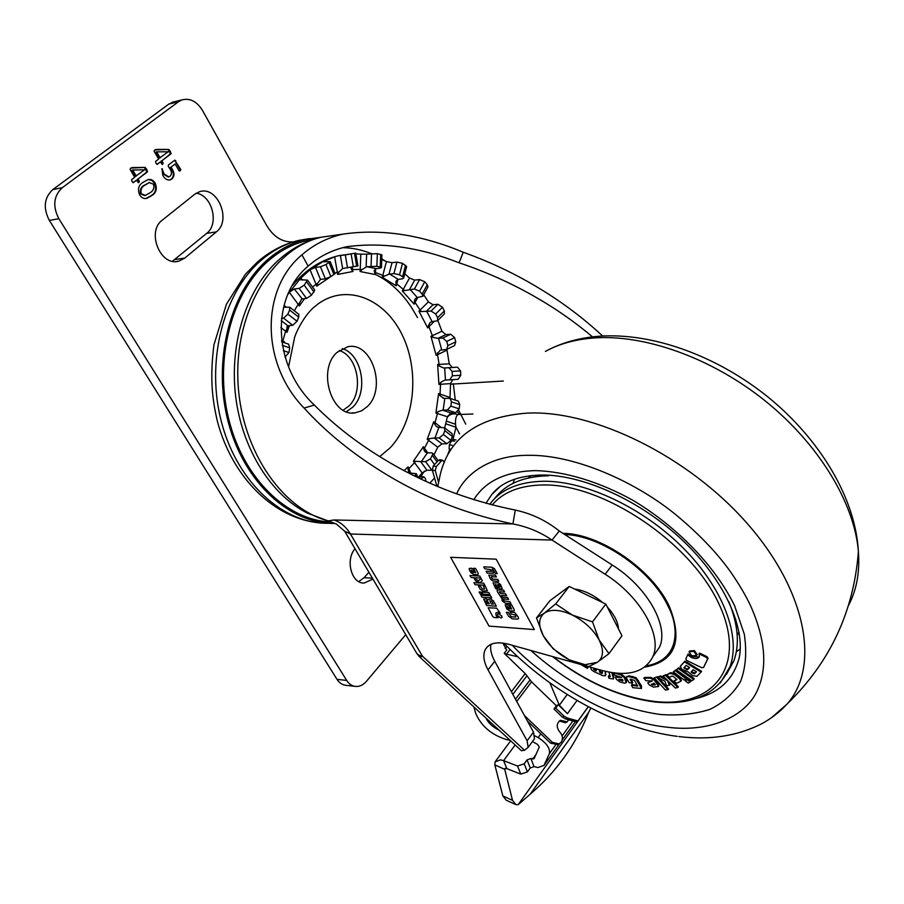 <?xml version="1.0" encoding="UTF-8"?>
<svg xmlns="http://www.w3.org/2000/svg" width="904" height="904" viewBox="0 0 904 904"><rect width="100%" height="100%" fill="white"/><g stroke="black" fill="none" stroke-linecap="round" stroke-linejoin="round"><path stroke-width="1.36" d="M534.818 735.811L538.129 737.607C546.626 743.02 550.366 748.376 549.349 753.699L543.982 765.417L537.88 767.564L534.049 766.592L530.264 767.971L527.055 759.891L524.196 763.823L517.517 766.027L503.584 760.614L506.861 768.649L504.692 768.637L504.726 769.338L494.827 764.886L495.064 761.857L500.409 759.868L503.584 760.614L515.167 744.952M532.399 741.562L537.439 744.32L539.304 746.986L534.072 758.761L530.851 758.512L527.055 759.891M592.515 336.876C574.752 321.858 555.508 308.445 534.761 296.614C510.941 282.975 485.708 271.697 459.074 262.793C420.044 247.346 382.663 241.989 346.933 246.702C332.13 249.922 319.202 256.386 308.151 266.126C270.059 297.834 272.918 366.448 314.377 405.071C333.757 424.677 356.368 442.361 382.222 458.113C422.518 482.951 466.871 500.285 515.291 510.082L512.896 523.936C462.26 513.291 415.987 494.228 374.075 466.735C347.17 449.277 323.835 429.716 304.094 408.054C260.375 363.272 260.849 288.76 301.936 254.849C313.733 244.555 327.384 237.65 342.865 234.136L321.293 237.21C273.968 248.024 235.887 308.682 237.82 377.759C239.402 446.836 280.477 508.5 328.197 520.885L334.005 519.969C340.718 522.263 346.187 526.942 350.436 534.004L344.661 531.202L336.344 524.015L307.518 513.156C271.494 495.347 242.182 449.446 235.673 396.562C229.187 343.689 246.498 289.529 277.652 260.928C290.647 248.939 305.202 241.04 321.293 237.21L336.537 235.04M313.552 239.379L306.049 240.814C292.647 244.057 280.161 250.668 268.612 260.635C231.447 292.557 213.852 360.108 228.836 419.524C243.651 479.041 287.528 520.546 330.887 521.981M440.033 459.74L438.417 460.396L433.231 466.08L432.327 470.08L436.881 486.126M432.327 470.08L435.299 470.69L436.282 466.611L433.31 466.001M438.417 460.396L441.378 460.995L436.282 466.611M568.65 719.787L567.158 721.844L560.423 720.307C556.378 723.324 556.175 727.234 559.813 732.037C562.706 735.336 563.192 738.704 561.26 742.116L559.067 743.902L552.378 742.331L524.388 715.482M334.559 523.439C290.297 524.105 244.396 483.154 228.362 422.473C212.135 361.905 229.774 292.082 267.923 259.403C279.551 249.38 292.116 242.724 305.608 239.447L321.067 237.266M437.841 320.479L441.909 331.226L445.853 334.616L437.886 338.378L442.836 337.972L446.745 341.429L447.875 345.622L446.666 349.396L440.158 350.221L436.146 355.351L430.959 336.299L432.361 335.7L433.163 337.429L430.959 336.299M449.265 363.837L439.129 364.402L439.581 366.21L437.649 364.448L439.129 364.402L437.525 354.684L447.005 350.108L449.265 363.837L452.249 367.51M452.757 379.646L450.52 383.578L450.022 397.455L440.045 394.099L440.135 395.862L438.598 393.602L440.045 394.099L440.621 382.426L444.779 380.121L449.729 379.849L452.384 375.793L452.102 371.408L460.498 370.911L457.582 367.205L448.949 367.702L452.102 371.408M440.135 395.862L444.124 398.359L450.102 398.381L451.458 401.851L459.729 404.619L459.142 408.868L455.729 412.721L450.847 412.902L447.367 416.721L444.689 427.886M434.79 424.304L433.739 421.705L435.061 422.71L434.79 424.304L436.203 426.236L438.237 427.321L444.587 427.807L444.824 430.632L452.373 436.496L450.96 440.35L446.813 443.774L441.932 443.875L437.728 447.22L433.988 454.87M423.886 449.525L423.366 446.757L424.462 448.214L423.886 449.525L424.541 451.062L426.688 452.847L431.626 452.825L433.061 453.593L430.428 458.87L425.603 461.616L431.886 470.227L426.993 470.261L422.145 472.905L418.089 477.617M510.127 649.479L506.5 654.146L504.195 653.332L506.748 650.055L502.827 643.072M379.759 456.588L390.234 447.717C414.586 422.032 419.964 372.211 402.687 335.938C385.726 299.461 347.87 283.144 318.897 303.326L317.575 304.275M299.303 306.004L298.162 304.32L299.563 302.953L299.303 306.004L304.558 298.648M287.031 332.389L285.585 331.192L286.636 329.44L287.031 332.389L289.438 325.564M280.839 327.564L285.585 331.192L282.816 341.192L284.444 341.735L284.229 342.672M408.122 466.893L408.902 468.713L408.066 469.628L408.122 466.893L404.133 470.555M564.876 756.445C574.673 742.591 582.583 727.901 588.617 712.363L530.151 794.254C543.473 782.887 555.056 770.287 564.876 756.445M421.287 311.564L431.084 311.078L435.683 314.016L437.592 317.711L437.581 320.728L431.457 321.779L429.829 322.807L427.705 327.937L418.925 311.157L420.145 310.038L421.287 311.564L418.925 311.157M346.39 411.704L352.684 407.207C368.832 392.347 362.165 354.176 342.243 348.616M337.045 352.379L347.78 346.74C371.939 341.26 386.991 388.562 367.284 406.574L361.668 410.778L355.34 412.789C331.644 417.659 316.829 369.826 337.045 352.379M444.824 430.632L443.401 434.496L439.231 437.931L434.282 438.011L441.932 443.875M451.458 401.851L450.87 406.122L447.435 410.009L442.485 410.179L450.847 412.902M439.581 366.21L443.74 368.007L448.949 367.702M404.676 290.557L414.427 289.02L419.603 291.201L422.179 294.116L422.88 296.275L416.654 297.665L414.834 299.461L414.134 304.162L402.314 290.93L403.263 289.37L404.676 290.557L402.314 290.93M384.426 276.115L389.002 274.217L393.929 273.573L399.523 274.793L402.596 276.692L403.67 278.025L402.461 278.827L397.534 279.449L395.952 281.743L396.28 285.833L382.211 277.279L382.799 275.37L384.426 276.115L382.211 277.279M361.984 269.641L366.764 266.736L376.866 266.318L380.211 267.008L381.454 267.561L380.347 268.104L375.431 268.77L374.256 271.132L375.363 274.556L360.074 271.516L360.233 269.403L361.984 269.641L360.074 271.516M343.249 268.409L357.95 265.957L355.735 253.097L340.39 255.595L342.639 268.567L343.249 268.409M321.067 279.325L325.361 278.816L330.875 276.579L335.079 273.618L330.197 261.606L325.96 264.544L320.434 266.77L315.507 267.392L320.468 279.472L321.067 279.325M302.196 298.896L306.501 298.433L311.484 295.19L314.784 290.15L307.507 280.104L304.173 285.133L299.167 288.387L294.241 288.952L302.196 298.896M286.636 329.44L287.924 325.756L292.783 325.259L297.02 321.248L298.727 317.123L298.851 314.321L289.721 307.213L289.585 310.027L287.867 314.151L283.607 318.185L281.46 318.4M285.031 357.012L288.964 352.537L289.687 347.837L288.625 344.153L281.698 341.825M408.066 469.628L410.19 472.995L416.428 473.741L414.597 475.911M425.603 461.616L420.665 461.616L426.993 470.261M433.163 337.429L437.886 338.378M436.146 355.351L437.525 354.684L437.378 352.922M440.621 382.426L438.926 384.415L437.649 364.448M450.52 383.578L438.926 384.415M440.937 427.276L435.061 422.71L437.931 411.682L442.485 410.179M437.931 411.682L435.897 413.06L438.598 393.602M447.367 416.721L435.897 413.06M410.676 473.063L408.902 468.713L415.795 461.255L420.665 461.616M415.795 461.255L413.411 461.164L423.366 446.757M422.145 472.905L413.411 461.164M283.551 342.446L284.444 341.735M281.562 340.774L282.816 341.192L282.737 342.175M299.563 302.953L301.62 299.032M307.507 280.104L300.015 279.731L300.885 277.969L310.038 269.731L315.993 284.161L317.62 283.291L316.728 286.172L315.993 284.161L312.581 287.11M330.299 276.94L316.728 286.172M317.62 283.291L320.468 279.472M330.197 261.606L322.954 261.776L334.627 256.792L337.328 272.285L339.068 271.98L337.61 274.443L337.328 272.285L334.887 273.155M355.871 253.866L360.82 254.16L360.233 269.403L351.532 269.584L351.215 267.437M351.532 269.584L352.922 271.482L337.61 274.443M339.068 271.98L342.639 268.567M352.198 267.042L352.922 271.482M381.759 259.471L386.437 261.584L382.799 275.37L374.414 272.127M375.623 268.714L375.363 274.556M404.777 273.765L409.489 278.036L403.263 289.37L395.862 283.099M398.009 279.336L396.28 285.833M423.705 294.749L428.383 301.902L420.145 310.038L414.281 301.326M417.784 297.484L414.134 304.162M441.909 331.226L432.361 335.7L428.417 325.203M434.112 321.508L427.705 327.937M427.852 452.881L424.462 448.214L429.49 438.609L427.208 439.287L433.739 421.705M437.728 447.22L427.208 439.287M429.49 438.609L434.282 438.011M452.373 436.496L452.136 433.683L444.587 427.807M459.729 404.619L458.373 401.173L450.102 398.381M449.729 379.849L458.125 379.296L460.769 375.262L460.498 370.911M446.666 349.407L454.542 345.611L455.752 341.836L454.633 337.667L450.746 334.231L445.853 334.616M437.592 320.728L444.35 313.914L444.361 310.897L442.463 307.213L437.898 304.275L433.005 304.75L426.146 311.575M428.383 301.902L433.005 304.75M422.88 296.275L427.987 286.839L427.287 284.681L424.733 281.765L419.58 279.573L414.676 280.116L409.489 289.596M409.489 278.036L414.676 280.116M403.67 278.025L406.653 266.59L402.517 263.324L396.935 262.092L392.031 262.702L389.002 274.217M386.437 261.584L392.031 262.702M381.454 267.561L381.929 254.928L377.352 253.64L366.628 254.148L366.131 266.895M360.82 254.16L366.628 254.148M349.396 254.239L340.39 255.595M324.559 261.945L324.14 260.906L310.038 269.731L315.507 267.392M287.777 294.67L289.325 292.297L294.241 288.952M289.721 307.213L283.528 307.247M590.832 708.047L588.617 712.363M530.151 794.254L518.173 804.65L588.301 706.725M505.178 648.53L506.929 646.303M505.528 768.253L504.726 769.338L512.511 800.345L515.856 804.65L518.173 804.65M512.511 800.345L502.839 795.915L506.24 800.221L514.817 804.164M502.839 795.915L494.827 764.886M417.524 317.598L411.083 306.727C406.506 300.128 402.099 294.738 397.873 290.568C390.833 283.573 383.296 278.161 375.25 274.33M564.096 716.171L555.723 708.114L553.971 709.052L562.333 717.098L565.384 718.883L576.187 721.878L577.972 720.963L567.158 717.957L564.096 716.171L562.333 717.098M577.972 720.963L588.21 706.679M517.766 656.733L506.5 654.146M567.192 694.509L559.35 705.233L549.869 682.848M577.023 700.453L567.452 713.674L559.35 705.233M555.723 708.114L558.186 704.747L567.452 713.674M558.186 704.747L556.423 705.696L553.971 709.052M441.378 460.995L442.723 460.283L444.226 462.113M435.299 470.69L438.508 482.047M425.897 481.29L425.501 478.747L424.134 477.018L420.665 478.849M511.393 691.718L525.213 673.57L504.195 653.332M525.213 673.57L531.552 681.842L516.726 701.481M527.371 720.929L550.615 743.224L557.813 744.534M567.158 721.844L565.395 722.759L559.327 720.974M556.389 705.753L531.552 681.842M453.582 439.48L451.638 440.7L449.322 444.813L449.118 448.892L450.215 450.655M421.433 476.453L418.439 477.787M524.196 763.823L527.416 771.903L520.772 774.106L506.861 768.649M527.416 771.903L530.264 767.971M508.104 608.426L507.133 606.414L509.946 609.047L508.104 608.426M472.137 572.074L471.142 570.017L473.967 572.673L472.137 572.074M491.358 603.951L489.731 600.787L491.878 601.284L493.426 604.087L491.358 603.951M487.086 600.742L489.256 603.815L487.335 603.691L485.843 600.776L487.086 600.742M500.274 586.956L498.714 586.978L497.573 584.606L498.929 584.73L500.274 586.956M429.863 483.086L434.564 477.956M420.846 476.419L424.462 471.029M385.273 261.03L381.782 258.883M371.081 253.572C361.905 249.798 352.503 247.843 342.865 247.696M342.865 234.136C381.025 228.576 421.14 234.611 463.232 252.239C490.861 262.137 516.907 274.601 541.36 289.63C563.644 303.269 584.074 318.728 602.629 336.017M510.15 740.342L506.443 739.562C491.369 734.839 481.086 726.014 475.594 713.053L473.843 706.883M485.9 718.002C488.488 723.2 492.861 727.245 499.042 730.104M452.949 439.468L456.023 427.253L455.48 424.247C455.254 419.445 456.034 416.202 457.797 414.541L472.95 414.009M503.347 381.025L450.52 384.2M515.291 510.082C531.518 513.562 546.185 520.534 559.293 531.01L552.016 540.061L350.436 534.004L422.428 656.157L419.976 657.253L418.699 655.942M334.005 519.969L512.896 523.936C527.077 526.603 540.117 531.97 552.016 540.061L605.149 574.255C640.394 596.335 662.632 635.84 652.869 656.654C644.721 672.44 627.839 677.062 602.2 670.497L602.414 673.333L601.635 673.39L599.521 671.966L599.329 669.694M491.29 577.306L492.669 579.125L497.708 579.385L498.759 581.295L492.849 580.967L490.488 579.125L488.781 575.136L495.335 575.046L496.386 576.955L491.448 576.707L491.29 577.306M502.613 597.239L507.607 597.533L508.636 599.42L501.991 598.776L497.223 591.419L497.166 589.962L503.562 590.109L504.59 591.996L499.358 591.815L500.624 593.532L505.585 593.826L506.613 595.713L501.392 595.51L502.613 597.239M511.63 604.9L514.105 609.443L514.252 610.675L513.336 611.059L509.494 610.799L506.839 608.957L505.166 604.923L507.811 604.652L511.72 609.149L509.607 604.776L511.63 604.9M475.527 568.379L478.069 572.989L478.216 574.311L477.357 574.673L473.572 574.492L470.905 572.639L469.334 569.814L469.199 568.48L471.752 568.198L475.719 572.74L473.526 568.288L475.527 568.379M475.063 584.685L473.945 582.662L483.696 583.193L484.815 585.216L475.063 584.685M478.352 585.86L480.25 585.973L482.408 589.024L484.612 589.148L483.425 586.142L485.38 586.255L487.369 590.854L482.792 590.99L480.193 589.182L478.352 585.86M480.227 593.984L479.12 591.984L481.064 592.097L482.171 594.109L480.227 593.984M496.364 606.177L486.634 605.533L483.696 599.081L485.731 598.753L488.002 599.747L490.589 598.866L493.414 600.832L496.364 606.177M497.607 615.726L497.426 614.2L498.522 613.737L501.799 616.019L501.98 617.534L500.872 617.986L497.607 615.726M420.213 657.479L521.427 750.727L524.523 750.241L528.139 747.393L527.134 740.794L533.496 732.138L494.748 661.287C491.301 654.903 490.024 649.253 490.906 644.36M527.134 740.794L488.024 669.864C483.55 661.525 482.679 654.665 485.414 649.287C489.324 642.993 497.143 641.331 508.85 644.315L602.2 670.497M533.496 732.138L534.467 738.737L533.688 739.8M559.293 531.01L612.2 564.977C647.287 586.899 669.333 626.325 659.491 647.207L653.287 656.044M497.686 612.245L495.821 613.014L496.138 615.613L498.059 617.76L494.047 617.477L492.759 616.584L488.149 607.782L496.635 608.143L500.206 613.172L497.686 612.245M482.024 597.228L480.917 595.239L490.657 595.826L491.765 597.838L482.024 597.228M482.951 594.154L481.832 592.154L488.861 592.561L489.968 594.572L482.951 594.154M479.9 582.809L475.527 580.752L474.261 578.47L478.736 580.696L481.052 578.39L482.34 580.73L479.9 582.809M471.12 577.566L469.99 575.543L479.741 576.029L480.871 578.063L471.12 577.566M514.647 612.46L518.184 616.923L518.591 618.788L516.76 619.138L512.218 618.811L508.523 616.245L506.364 612.302L508.432 612.449L511.167 616.731L515.868 617.059L515.122 614.969L511.268 614.065L510.116 611.963L514.647 612.46M504.217 600.934L509.912 601.748L510.941 603.623L505.528 603.284L502.624 601.262L501.923 599.996L503.765 600.109L504.217 600.934M495.302 584.809L497.449 588.73L495.697 588.628L493.064 582.854L498.217 582.752L500.511 584.526L502.251 588.628L499.856 588.888L497.132 586.967L495.742 584.425L495.302 584.809M491.799 567.215L494.522 568.729L497.234 573.622L495.369 573.531L493.2 569.565L492.092 569.091L493.516 573.181L487.199 573.136L486.149 571.215L491.38 571.339L490.567 569.599L484.804 568.763L483.764 566.853L491.799 567.215M489.041 626.099L534.332 629.579L496.16 559.169L450.644 557.305L489.041 626.099M139.374 181.297L138.481 182.732L136.481 180.235L133.193 182.732L132.029 181.467L131.543 179.749L134.752 177.308L130.108 169.455L130.56 168.133L145.103 167.409L146.719 169.297L147.578 171.749L138.041 179.048L139.374 181.297L138.289 182.608L138.945 182.472M163.138 163.059L162.279 164.46L160.324 161.985L157.115 164.415L155.985 163.161L155.511 161.454L158.641 159.07L154.121 151.284L154.561 149.974L168.72 149.409L170.302 151.284L171.127 153.714L161.839 160.822L163.138 163.059L162.72 164.223M354.684 686.317L346.334 685.345C342.537 685.074 339.429 683.074 337 679.333L49.347 220.429C42.963 207.999 44.115 197.727 52.782 189.603L62.297 187.682L178.506 101.723L168.856 104.05L174.743 101.655M62.297 187.682C53.607 195.852 52.466 206.191 58.85 218.7L49.347 220.429M337 679.333L346.707 680.441L58.85 218.7M346.707 680.441C349.136 684.204 352.255 686.215 356.04 686.475C359.905 686.577 363.374 684.848 366.448 681.311L405.772 634.619M172.178 102.276L181.84 99.937C189.93 97.858 196.801 101.327 202.439 110.344L266.51 225.209C272.974 236.046 281.087 241.617 290.862 241.922L293.156 241.933M181.84 99.937L178.506 101.723M194.733 194.236L199.558 191.716C217.502 185.478 231.899 220.429 216.372 231.865L184.755 258.103L178.822 261.12C160.528 266.929 146.098 231.627 162.325 220.113L194.733 194.236M372.957 579.091L364.301 583.012C351.611 584.074 345.046 560.118 355.012 548.717M172.37 169.353C174.63 173.206 174.483 176.416 171.929 178.958L170.167 179.907C167.172 180.359 164.72 178.856 162.81 175.421L161.985 168.765L164.234 174.11L168.811 176.924L170.054 176.246C171.907 174.28 171.896 171.862 170.008 169.014L168.223 166.268L168.483 164.935L174.777 160.155L180.8 169.545L180.291 170.777L179.128 170.901L175.139 163.974L170.992 167.172L172.37 169.353L171.726 169.477C173.986 173.342 173.839 176.54 171.285 179.082L171.929 178.958M155.205 183.23C157.398 188.891 156.155 193.072 151.476 195.761L146.979 198.281C144.03 199.14 141.566 197.965 139.589 194.755C137.374 189.038 138.628 184.845 143.374 182.167L147.747 179.726C150.731 178.822 153.205 179.986 155.205 183.23L154.561 183.354C156.754 189.015 155.511 193.185 150.832 195.874L151.476 195.761M196.236 193.173C212.146 195.207 219.514 223.921 206.688 233.368L172.438 261.233M368.922 572.266L364.063 577.712L358.741 581.588M52.782 189.603L168.856 104.05M156.821 164.302L160.324 161.985M168.72 149.409L155.963 149.431M168.076 149.555L170.483 153.849L171.127 153.714M170.483 153.849L161.839 160.822M161.195 160.957L162.494 163.195M156.652 151.872L156.008 152.008L159.511 158.053L168.167 151.77L156.652 151.872L160.155 157.917M171.285 179.082L169.443 180.054M161.692 168.912L162.483 168.935M161.839 169.059L163.59 174.235L164.234 174.11M163.59 174.235L168.268 177.037M174.517 160.29L175.715 160.697M175.071 160.833L180.156 169.669L180.8 169.545M180.156 169.669L179.647 170.901L180.291 170.777M170.992 167.172L175.139 163.974M170.347 167.297L171.726 169.477M132.888 182.631L136.481 180.235M145.103 167.409L132.007 167.556M144.459 167.545L146.934 171.873L147.578 171.749M146.934 171.873L138.041 179.048M137.397 179.173L138.73 181.422M132.718 170.031L132.074 170.155L135.668 176.246L144.527 169.805L132.718 170.031L136.312 176.11M150.832 195.874L145.917 198.507M148.177 179.613L151.736 180.28L154.561 183.354M149.544 182.506L144.583 185.094C141.047 186.845 139.713 189.75 140.583 193.829L144.561 195.603M141.227 193.716L145.431 195.422L149.635 192.97C153.138 191.219 154.46 188.314 153.59 184.258L149.284 182.585L145.228 184.97C141.691 186.721 140.357 189.625 141.227 193.716L140.583 193.829M144.583 185.094L145.228 184.97M585.046 664.677L597.205 662.383L608.991 653.626L599.171 640.066L592.515 621.873L572.345 615.048L555.677 603.917L544.321 613.149L536.513 617.918L543.236 635.614L553.169 648.835L569.305 659.852L588.832 666.587L597.205 662.383C603.499 657.841 604.143 650.405 599.171 640.066C593.363 629.602 584.413 621.274 572.345 615.048C560.277 609.511 550.931 608.867 544.321 613.149C538.456 618.042 538.095 625.534 543.236 635.614C549.022 645.705 557.712 653.784 569.305 659.852L585.046 664.677M564.503 589.916L558.243 594.538M536.513 617.918L549.948 600.663L569.204 586.447L605.804 604.075L621.975 635.738L608.991 653.626M618.494 628.924C617.974 621.862 614.223 614.528 607.251 606.912M602.798 602.629C593.578 594.855 584.176 590.323 574.571 589.035M569.204 586.447L555.677 603.917M605.804 604.075L592.515 621.873M618.562 673.367L621.263 674.124L624.811 676.847L626.63 681.232L626.189 682.78L624.291 677.582L620.743 674.859L613.884 672.915M613.658 672.892L614.618 675.164L621.613 677.424L615.477 677.22L615.997 676.497L619.749 676.621M605.691 671.401L605.375 675.717L605.951 674.486M594.188 668.248L596.504 670.034M599.928 669.864L600.053 671.243L602.154 672.666L601.635 673.39M588.199 666.564L587.464 668.384L587.747 666.892L586.255 666.022M612.528 672.734L613.872 677.345L613.398 678.994L613.872 677.345M608.358 676.305L608.878 675.582L609.974 675.977L609.454 676.7L608.358 676.305L608.946 678.305L613.398 678.994M626.619 676.667L629.06 675.819L636.145 677.717L641.444 685.808L641.49 688.452L635.625 678.452L628.54 676.554L626.404 676.972L626.958 678.927L629.082 682.633L632.28 683.198L630.144 679.266L634.427 680.26L637.67 686.147L631.421 685.221L632.845 687.695L641.49 688.464M631.421 685.221L631.941 684.486L637.399 685.447M630.935 679.22L632.8 682.463L632.28 683.198M494.567 498.658C505.596 483.889 523.619 476.261 548.638 475.775M615.477 677.22L616.302 679.198L619.816 681.921L624.189 683.153L626.189 682.78M626.63 681.232L626.11 681.966M622.427 681.04L618.754 679.311L622.494 679.48L623.025 680.938L622.427 681.04L622.879 680.396M619.873 680.316L620.393 679.593L622.822 680.271M620.743 674.859L621.263 674.124M624.291 677.582L624.811 676.847M605.42 675.209L605.104 671.254M590.696 667.265L591.272 669.57L593.668 671.423L602.821 675.672L605.375 675.717M596.403 668.87L596.143 670.802L593.939 669.683L593.589 668.079M593.679 669.163L594.211 668.451M593.939 669.683L594.459 668.96M594.549 670.101L595.069 669.378M595.849 670.7L596.369 669.977M599.521 671.966L600.053 671.243M600.199 672.723L600.719 672M600.335 672.791L600.855 672.067M580.764 664.485L587.464 668.384M613.353 678.079L611.759 672.61M608.946 672.113L610.279 676.621L609.454 676.7M609.646 676.78L610.121 676.113M636.145 677.717L635.625 678.452M640.936 686.543L641.444 685.808M632.235 677.186L632.755 676.452M699.041 653.852L699.56 653.095L706.973 656.654L708.092 658.248L703.561 667.525L707.572 659.005L706.453 657.423L699.041 653.852L699.391 656.756C697.933 658.858 695.187 659.072 691.142 657.389L687.695 654.756L685.797 658.971L686.916 660.564L701.64 667.66L703.561 667.525M687.695 654.756L688.215 653.987L691.662 656.632L699.108 656.982M680.407 666.158L684.995 661.073L701.572 671.322L701.052 672.079L684.475 661.83L680.215 666.474L682.068 669.502L688.283 671.977L692.6 675.763L697.063 676.192L701.052 672.079M673.288 671.841L675.774 669.92L686.531 678.023L686.012 678.78L675.254 670.666L673.288 671.841L684.034 679.944L686.012 678.78M673.955 681.028L676.678 683.288L680.881 681.209L679.785 678.994L674.452 674.553L670.203 673.378L666.621 674.915L669.423 677.254L672.135 676.102L673.39 676.441L676.904 679.672L673.955 681.028L676.78 679.299M666.621 674.915L670.711 672.621L674.96 673.796L680.294 678.237L681.39 680.463L680.881 681.209M657.163 677.288L664.858 681.175L666.576 685.842L669.367 685.232L667.457 680.588L659.999 676.655L657.163 677.288L660.519 675.909L665.604 678.497M668.824 681.65L669.875 684.475L669.367 685.232M643.919 678.237L644.428 677.491L650.744 677.379L654.891 679.435L658.711 684.181L658.677 686.475L654.383 680.181L650.225 678.124L643.919 678.237L645.931 680.723L652.315 680.972L647.716 682.938L649.445 685.062L653.558 687.142L658.677 686.475M647.716 682.938L651.852 680.655M654.27 677.83L657.434 676.768L654.27 677.83L665.4 690.001L668.056 689.718L656.925 677.514M658.564 678L668.564 688.961L668.056 689.718M663.016 675.966L666.033 674.633L678.373 686.735L677.864 687.481L665.514 675.39L663.016 675.966L675.356 688.046L677.864 687.481M685.221 680.836L687.718 678.927L690.712 681.175L690.204 681.932L687.209 679.684L685.221 680.836L688.204 683.085L690.204 681.932M676.373 669.853L678.701 667.762L694.261 678.689L693.752 679.446L678.192 668.519L676.373 669.853L691.91 680.757L693.752 679.446M689.537 650.982L694.408 650.586L697.244 654.586L696.69 655.445L693.888 651.343L688.984 651.829L691.831 655.829L696.69 655.445M694.408 650.586L693.888 651.343M678.701 667.762L678.192 668.519M687.718 678.927L687.209 679.684M666.033 674.633L665.514 675.39M658.711 684.181L658.202 684.927M654.959 685.119L651.298 684.328L654.134 683.175L654.959 685.119L655.298 684.633M652.688 685.153L655.106 684.384M650.225 678.124L650.744 677.379M654.383 680.181L654.891 679.435M659.999 676.655L660.519 675.909M670.203 673.378L670.711 672.621M674.452 674.553L674.96 673.796M679.785 678.994L680.294 678.237M675.774 669.92L675.254 670.666M689.605 667.559L687.481 669.796L683.876 667.785L686.102 665.389L689.605 667.559M691.684 672.712L691.131 671.954L693.187 669.762L696.453 671.785L694.498 673.819L691.684 672.712L692.204 671.954L695.018 673.051L696.317 671.706M695.018 673.051L694.498 673.819M693.809 672.949L693.289 673.706M686.272 669.683L689.481 667.48M684.43 668.542L684.949 667.785L686.791 668.926M687.989 669.039L687.481 669.796M684.475 661.83L684.995 661.073M706.973 656.654L706.453 657.423M707.561 659.05L708.081 658.281M691.142 657.389L691.662 656.632M728.873 601.781C738.093 624.585 739.777 644.247 733.912 660.756L726.534 674.26M585.589 665.841L588.063 667.265M737.11 633.986L739.043 632.291M456.633 493.912C465.334 473.707 490.126 455.277 527.766 455.322C574.831 454.328 637.06 482.352 677.525 516.127C699.504 534.58 717.087 553.022 730.285 571.464C739.269 584.402 746.184 596.177 751.032 606.765C765.055 638.902 767.473 666.067 758.298 688.238C748.286 714.216 713.188 733.2 666.824 727.166C608.799 721.245 542.807 677.83 512.229 645.264M543.993 765.394L559.61 743.63L543.982 765.417M562.231 739.969L575.373 721.652L562.231 739.981M532.738 759.044L535.857 754.738M328.807 523.269C284.421 524.478 238.114 483.956 221.808 423.388C205.298 362.945 222.892 292.998 261.188 260.307C272.816 250.318 285.37 243.684 298.874 240.407L309.812 238.554M302.411 280.059L300.885 277.969L289.325 292.297L298.162 304.32L294.308 310.784M426.812 311.473L432.123 321.688M339.237 350.503C358.007 356.097 364.109 392.053 348.842 406.065L343.17 410.179M438.915 427.343L434.96 438.033M444.802 398.348L443.163 410.167M444.689 367.962L445.457 380.087M438.564 338.299L441.706 349.893M410.145 289.472L417.309 297.54M389.647 274.07L398.178 279.313M366.764 266.736L376.053 268.624M410.845 473.063L410.156 473.685M427.355 452.893L421.32 461.661M446.813 443.774L439.231 437.931M450.96 440.35L443.401 434.496M455.729 412.721L447.435 410.009M459.142 408.868L450.87 406.122M460.769 375.262L452.384 375.793M455.752 341.836L447.875 345.622M446.745 341.429L454.633 337.667M442.836 337.972L450.746 334.231M444.361 310.897L437.592 317.711M435.683 314.016L442.463 307.213M431.084 311.078L437.898 304.275M427.287 284.681L422.179 294.116M419.603 291.201L424.733 281.765M414.427 289.02L419.58 279.573M405.58 265.245L402.596 276.692M399.523 274.793L402.517 263.324M393.929 273.573L396.935 262.092M380.686 254.352L380.211 267.008M376.866 266.318L377.352 253.64M371.058 266.217L371.544 253.515M354.47 253.278L356.684 266.16M353.34 266.804L351.114 253.9M347.543 267.878L345.305 254.951M329.056 262.601L333.949 274.613M330.875 276.579L325.96 264.544M325.361 278.816L320.434 266.77M306.716 281.969L313.993 292.015M311.484 295.19L304.173 285.133M306.501 298.433L299.167 288.387M286.139 306.976L284.037 305.337M289.585 310.027L298.727 317.123M297.02 321.248L287.867 314.151M292.783 325.259L283.607 318.185M281.223 320.626L287.924 325.756M282.251 345.351L289.687 347.837M288.964 352.537L283.336 350.673M285.619 356.967L284.963 356.752M415.535 475.142L416.156 476.679M434.621 464.645L430.428 458.87M432.598 455.695L437.107 461.921M292.365 285.528C305.484 269.754 321.089 259.776 339.181 255.572L348.695 254.329M567.158 717.957L565.384 718.883M512.839 694.362L527.032 675.695M515.495 699.21L530.004 680.034M550.615 743.224L552.378 742.331M451.638 440.7L454.599 441.265M452.282 445.389L449.322 444.813M451.062 449.277L449.118 448.892M420.303 476.645L423.287 477.267M517.517 766.027L520.772 774.106M534.049 766.592L530.851 758.512M549.349 753.699L555.452 745.212M562.13 735.924L572.887 720.963M540.863 733.867L538.129 737.607M447.672 454.938L449.638 449.729M459.537 433.875L456.023 427.253L445.774 423.806M459.074 262.793L463.232 252.239M308.151 266.126L301.936 254.849M314.377 405.071L304.094 408.054M446.418 421.14L455.48 424.247M447.243 417.32C449.887 414.032 453.412 413.105 457.797 414.541M457.537 411.919L459.232 414.077M453.277 383.68L455.3 400.133M458.69 410.348L465.741 424.123M345.136 532.004L417.004 653.761L419.241 655.377L422.428 656.157L524.523 750.241M488.024 669.864L494.748 661.287M612.2 564.977L605.149 574.255M175.093 259.471L184.755 258.103M364.063 577.712L372.414 578.164M216.372 231.865L206.688 233.368M169.658 151.42L170.302 151.284M146.075 169.421L146.719 169.297M564.74 534.513C600.9 535.371 651.614 570.401 668.158 606.414C678.328 624.845 681.876 659.615 646.157 665.932M562.898 533.337C599.668 533.428 652.338 569.328 669.333 606.437C683.3 641.411 675.051 661.66 644.608 667.163M492.16 504.974C503.2 491.923 520.354 485.245 543.62 484.951C603.702 483.889 691.108 542.603 719.109 604.313C747.992 665.988 713.053 708.623 654.293 701.414C619.873 696.995 586.131 682.091 553.045 656.711M489.742 504.342C500.692 489.369 518.806 481.662 544.072 481.233C586.176 481.052 643.264 507.856 683.243 548.061C723.256 588.278 741.122 636.416 730.014 666.689L720.262 683.029M637.828 681.107L638.348 680.362M636.755 686.159L637.264 685.424M630.359 679.864L630.822 679.198M628.54 676.554L629.06 675.819M734.986 620.506L735.732 618.98M543.903 475.041L542.908 475.945M530.546 475.662L529.608 477.685M737.178 634.947L739.201 633.218M529.631 475.775L528.682 477.888M736.319 651.739L740.24 649.015M542.038 475.018C583.261 474.769 641.139 500.793 683.029 540.761C725.132 580.797 745.484 628.642 739.178 657.875C733.472 679.458 719.064 693.018 695.933 698.532M514.455 479.233L513.054 483.346M485.934 503.302L491.719 494.59L498.273 488.024M473.798 499.72C485.245 481.086 505.844 471.379 535.586 470.611C564.864 471.379 598.889 481.561 632.653 500.149C677.311 526.738 715.606 566.627 734.613 605.804L744.274 634.066C746.975 651.897 745.755 667.66 740.625 681.379C733.438 693.594 723.177 702.928 709.855 709.391C695.142 714.092 678.633 715.798 660.349 714.499C614.72 707.979 571.543 686.633 530.784 650.462M437.751 486.499L440.293 474.317C449.424 437.152 478.51 416.744 527.563 413.083C593.815 410.032 688.859 456.396 747.823 524.184C807.057 591.905 819.871 666.813 787.294 703.832L771.519 717.708M848.607 605.228C856.664 589.973 859.93 572.074 858.393 551.542C854.529 503.302 819.126 444.384 765.451 401.093C711.719 357.848 644.721 334.197 593.792 337.972C575.147 339.418 559.022 343.893 545.428 351.407M315.948 522.467C271.46 516.365 232.079 475.911 217.559 421.976C211.909 398.268 209.875 376.979 213.943 344.831L226.429 304.207L245.447 274.195L257.527 261.923M288.568 366.854L294.568 337.599C296.433 331.135 304.467 315.485 313.699 307.462L318.897 303.326M355.34 412.789L352.176 412.913M287.054 326.626L286.828 327.282M436.203 426.236L437.107 426.937M442.768 398.009L443.649 398.302M457.582 367.205L449.175 367.691M443.74 368.007L447.028 367.815M415.151 298.896L414.834 299.461M396.144 280.986L395.952 281.743M374.29 270.341L374.256 271.132M350.933 267.301L351.204 268.816M417.976 477.561L416.428 473.741M408.292 470.826L408.687 471.764M438.18 460.667L433.061 453.593M424.541 451.062L425.208 451.989M257.742 261.742C270.149 251.063 283.856 243.956 298.874 240.407L305.608 239.447M559.067 743.902L557.293 744.794M456.011 439.943L453.311 439.423M442.723 460.283L439.751 459.684M421.151 476.397L424.134 477.018M510.692 740.828L495.776 760.897M311.699 240.012L306.049 240.814M331.61 522.252L327.406 520.828M417.196 653.976L417.919 654.982M487.651 646.473L485.414 649.287M534.467 738.737L528.139 747.393M659.491 647.207L652.869 656.654M175.986 261.516L178.822 261.12M362.741 582.922L364.301 583.012M170.167 179.907L169.523 180.032M146.979 198.281L146.335 198.405M149.284 182.585L148.64 182.71M552.457 656.541C585.86 682.305 620.065 697.447 655.084 702.001M696.735 655.355L697.244 654.586M707.572 659.016L708.092 658.248M655.231 702.012C692.984 705.696 717.912 693.922 730.014 666.689L733.912 660.756M734.907 620.167L735.619 619.229L735.009 620.573M499.856 486.804L491.719 494.59C501.46 482.239 517.924 475.707 541.089 475.029M503.912 643.23C551.101 692.068 616.856 728.59 677.209 736.364M546.841 350.639C561.983 342.65 579.148 337.859 598.346 336.299C651.377 332.175 716.623 355.351 768.762 397.647C820.651 440.09 855.602 498.861 858.393 551.542C853.828 611.398 830.132 662.157 787.294 703.832C779.824 711.968 771.236 718.635 761.552 723.833C737.201 736.116 709.617 740.353 678.836 736.557"/></g></svg>
